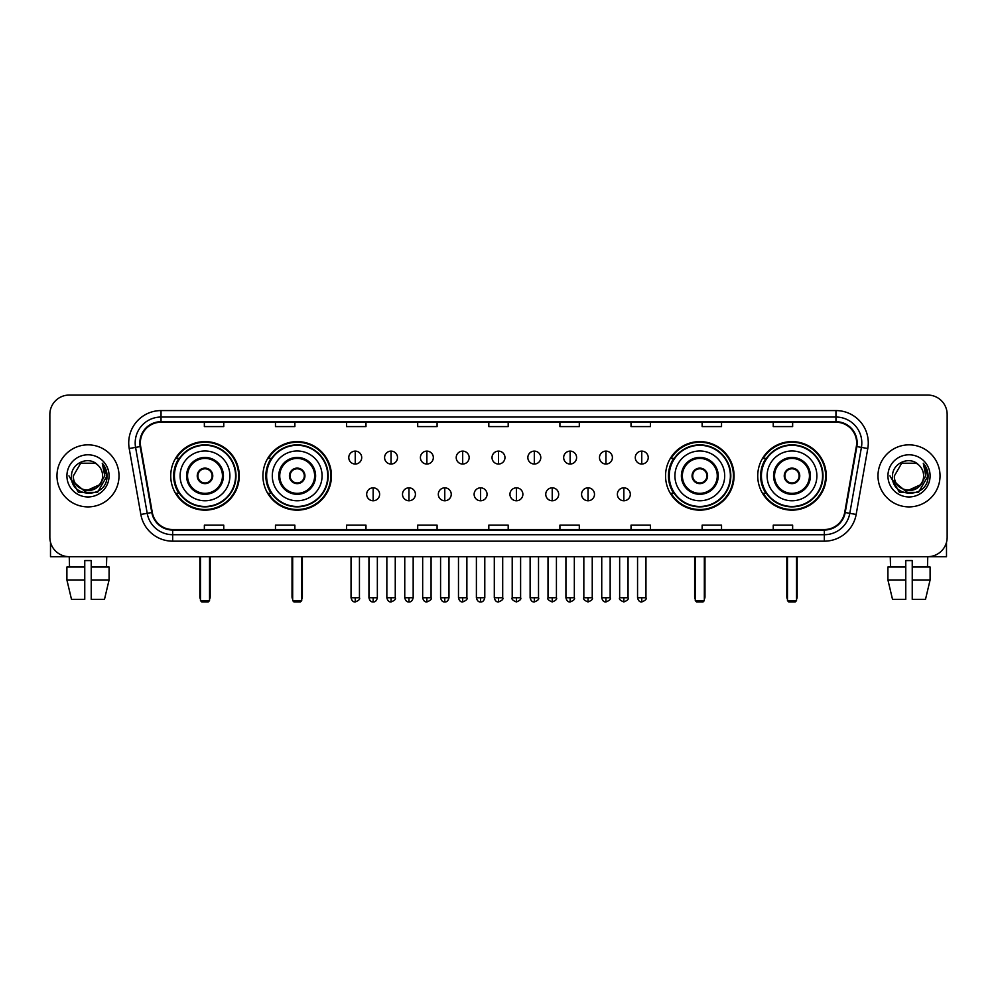 <?xml version="1.0" encoding="UTF-8"?>
<svg xmlns="http://www.w3.org/2000/svg" width="997" height="997" viewBox="0 0 997 997"><rect width="100%" height="100%" fill="white"/><g stroke="black" fill="none" stroke-linecap="round" stroke-linejoin="round"><path stroke-width="1.5" d="M757.732 475.868A34.259 34.259 0 0 0 791.992 510.14A34.259 34.259 0 0 0 826.264 475.868A34.259 34.259 0 0 0 791.992 441.609A34.259 34.259 0 0 0 757.732 475.868M665.547 475.868A34.259 34.259 0 0 0 699.807 510.14A34.259 34.259 0 0 0 734.079 475.868A34.259 34.259 0 0 0 699.807 441.609A34.259 34.259 0 0 0 665.547 475.868M262.921 475.868A34.259 34.259 0 0 0 297.193 510.14A34.259 34.259 0 0 0 331.453 475.868A34.259 34.259 0 0 0 297.193 441.609A34.259 34.259 0 0 0 262.921 475.868M170.736 475.868A34.259 34.259 0 0 0 205.008 510.14A34.259 34.259 0 0 0 239.268 475.868A34.259 34.259 0 0 0 205.008 441.609A34.259 34.259 0 0 0 170.736 475.868M178.962 493.328A31.356 31.356 0 0 1 178.962 458.421M271.147 493.328A31.356 31.356 0 0 1 271.147 458.421M673.76 493.328A31.356 31.356 0 0 1 673.76 458.421M765.945 493.328A31.356 31.356 0 0 1 765.945 458.421M49.85 414.453L49.85 537.283A19.392 19.392 0 0 0 69.242 556.687L927.758 556.687A19.392 19.392 0 0 0 947.15 537.283L947.15 414.453A19.392 19.392 0 0 0 927.758 395.061L69.242 395.061A19.392 19.392 0 0 0 49.85 414.453L49.85 537.283M56.966 475.868A31.032 31.032 0 0 0 87.998 506.9A31.032 31.032 0 0 0 119.017 475.868A31.032 31.032 0 0 0 87.998 444.849A31.032 31.032 0 0 0 56.966 475.868A31.032 31.032 0 0 0 87.998 506.9A31.032 31.032 0 0 0 119.017 475.868A31.032 31.032 0 0 0 87.998 444.849A31.032 31.032 0 0 0 56.966 475.868M877.983 475.868A31.032 31.032 0 0 0 909.002 506.9A31.032 31.032 0 0 0 940.034 475.868A31.032 31.032 0 0 0 909.002 444.849A31.032 31.032 0 0 0 877.983 475.868A31.032 31.032 0 0 0 909.002 506.9A31.032 31.032 0 0 0 940.034 475.868A31.032 31.032 0 0 0 909.002 444.849A31.032 31.032 0 0 0 877.983 475.868M140.353 442.905A20.688 20.688 0 0 1 161.04 422.217L835.96 422.217A20.688 20.688 0 0 1 856.336 446.494L844.708 512.433A20.688 20.688 0 0 1 824.332 529.532L172.668 529.532A20.688 20.688 0 0 1 152.292 512.433L140.664 446.494A20.688 20.688 0 0 1 140.353 442.905M139.842 442.905A21.199 21.199 0 0 0 140.166 446.581L151.793 512.52A21.199 21.199 0 0 0 172.668 530.043L824.332 530.043A21.199 21.199 0 0 0 845.207 512.52L856.834 446.581A21.199 21.199 0 0 0 835.96 421.694L161.04 421.694A21.199 21.199 0 0 0 139.842 442.905M129.211 448.513A32.328 32.328 0 0 1 161.04 410.577L835.96 410.577A32.328 32.328 0 0 1 867.789 448.513L856.161 514.452A32.328 32.328 0 0 1 824.332 541.172L172.668 541.172A32.328 32.328 0 0 1 140.839 514.452L129.211 448.513L135.58 447.391A25.86 25.86 0 0 1 161.04 417.045L835.96 417.045A25.86 25.86 0 0 1 861.42 447.391L849.793 513.33A25.86 25.86 0 0 1 824.332 534.704L172.668 534.704A25.86 25.86 0 0 1 147.207 513.33L135.58 447.391A25.86 25.86 0 0 1 135.181 442.905M927.758 395.061L69.242 395.061M69.528 567.031L69.242 556.687L927.758 556.687L927.472 567.031M947.15 537.283L947.15 414.453M845.207 512.52L849.793 513.33L861.42 447.391L867.789 448.513M488.804 422.217L488.804 426.591L508.196 426.591L508.196 422.217M417.693 422.217L417.693 426.591L437.085 426.591L437.085 422.217M346.582 422.217L346.582 426.591L365.974 426.591L365.974 422.217M275.471 422.217L275.471 426.591L294.863 426.591L294.863 422.217M204.36 422.217L204.36 426.591L223.752 426.591L223.752 422.217M559.915 422.217L559.915 426.591L579.307 426.591L579.307 422.217M631.026 422.217L631.026 426.591L650.418 426.591L650.418 422.217M702.137 422.217L702.137 426.591L721.529 426.591L721.529 422.217M773.248 422.217L773.248 426.591L792.64 426.591L792.64 422.217M508.196 529.532L508.196 525.157L488.804 525.157L488.804 529.532M437.085 529.532L437.085 525.157L417.693 525.157L417.693 529.532M365.974 529.532L365.974 525.157L346.582 525.157L346.582 529.532M294.863 529.532L294.863 525.157L275.471 525.157L275.471 529.532M223.752 529.532L223.752 525.157L204.36 525.157L204.36 529.532M579.307 529.532L579.307 525.157L559.915 525.157L559.915 529.532M650.418 529.532L650.418 525.157L631.026 525.157L631.026 529.532M721.529 529.532L721.529 525.157L702.137 525.157L702.137 529.532M792.64 529.532L792.64 525.157L773.248 525.157L773.248 529.532M99.189 485.265C91.437 495.746 72.619 489.041 73.379 475.868C72.482 494.724 103.501 494.724 102.604 475.868C103.501 494.724 72.482 494.724 73.379 475.868L80.682 463.219L95.301 463.219L97.569 464.839C88.596 455.442 71.335 463.181 71.497 475.868C69.852 498.425 106.417 499.023 107.015 476.965L107.04 475.868C106.991 471.083 105.395 466.87 102.267 463.244L104.785 475.868L99.189 485.265A14.606 14.606 0 0 0 102.604 475.868C103.501 494.724 72.482 494.724 73.379 475.868L80.682 463.219M102.604 475.868A14.606 14.606 0 0 0 97.569 464.839M100.124 484.48L84.882 491.384L71.946 480.616M66.911 475.868A21.074 21.074 0 0 0 87.998 496.955A21.074 21.074 0 0 0 109.072 475.868A21.074 21.074 0 0 0 87.998 454.794A21.074 21.074 0 0 0 66.911 475.868M102.267 463.244L107.04 476.429L106.156 470.098L107.04 476.429L106.156 470.098L107.04 476.429L102.404 463.406L107.04 476.429L102.404 463.406L107.04 475.868L97.519 492.381L78.464 492.381L68.943 475.868M102.404 463.406L107.04 476.441M50.498 542.256L50.498 556.687L125.485 556.687M66.899 567.031L66.899 579.955L71.497 599.347L66.899 579.955L66.899 567.031L84.757 567.031L84.757 560.563L91.226 560.563L91.226 567.031L109.084 567.031L109.084 579.955L104.486 599.347L109.084 579.955L91.226 579.955L91.226 567.031M106.741 556.687L106.455 567.031M84.757 567.031L84.757 599.347L71.497 599.347M66.899 579.955L84.757 579.955M104.486 599.347L91.226 599.347L91.226 579.955M180.108 475.868A24.888 24.888 0 0 1 205.008 450.98A24.888 24.888 0 0 1 229.896 475.868A24.888 24.888 0 0 1 205.008 500.768A24.888 24.888 0 0 1 180.108 475.868A24.888 24.888 0 0 0 205.008 500.768A24.888 24.888 0 0 0 229.896 475.868M187.548 475.868A17.46 17.46 0 0 0 205.008 493.328A17.46 17.46 0 0 0 222.456 475.868A17.46 17.46 0 0 0 205.008 458.421A17.46 17.46 0 0 0 187.548 475.868M179.348 458.421A31.032 31.032 0 0 0 179.348 493.328M235.579 475.868A30.583 30.583 0 0 0 205.008 445.298A30.583 30.583 0 0 0 174.425 475.868A30.583 30.583 0 0 0 205.008 506.451A30.583 30.583 0 0 0 235.579 475.868M197.244 475.868A7.752 7.752 0 0 0 205.008 483.632A7.752 7.752 0 0 0 212.76 475.868A7.752 7.752 0 0 0 205.008 468.116A7.752 7.752 0 0 0 197.244 475.868M238.619 475.868A33.611 33.611 0 0 1 176.27 493.328L179.385 493.328A30.994 30.994 0 0 0 225.509 499.111A30.994 30.994 0 0 0 225.509 452.626A30.994 30.994 0 0 0 179.385 458.421L176.27 458.421A33.611 33.611 0 0 1 238.619 475.868M197.493 473.936L197.755 473.936A7.502 7.502 0 0 1 212.249 473.936L211.85 473.936A7.116 7.116 0 0 1 205.008 482.984A7.116 7.116 0 0 1 198.166 473.936A7.116 7.116 0 0 1 211.85 473.936L212.511 473.936M212.511 477.812L212.249 477.812A7.502 7.502 0 0 1 197.755 477.812L197.493 477.812M200.472 556.687L200.472 600.643L209.532 600.643L209.532 556.687M200.472 600.643L201.768 601.939L208.236 601.939L209.532 600.643M272.306 475.868A24.888 24.888 0 0 1 297.193 450.98A24.888 24.888 0 0 1 322.081 475.868A24.888 24.888 0 0 1 297.193 500.768A24.888 24.888 0 0 1 272.306 475.868A24.888 24.888 0 0 0 297.193 500.768A24.888 24.888 0 0 0 322.081 475.868M279.733 475.868A17.46 17.46 0 0 0 297.193 493.328A17.46 17.46 0 0 0 314.641 475.868A17.46 17.46 0 0 0 297.193 458.421A17.46 17.46 0 0 0 279.733 475.868M271.533 458.421A31.032 31.032 0 0 0 271.533 493.328L268.455 493.328A33.611 33.611 0 0 0 330.805 475.868A33.611 33.611 0 0 0 268.455 458.421L271.57 458.421A30.994 30.994 0 0 1 317.694 452.626A30.994 30.994 0 0 1 317.694 499.111A30.994 30.994 0 0 1 271.57 493.328M327.764 475.868A30.583 30.583 0 0 0 297.193 445.298A30.583 30.583 0 0 0 266.61 475.868A30.583 30.583 0 0 0 297.193 506.451A30.583 30.583 0 0 0 327.764 475.868M289.429 475.868A7.752 7.752 0 0 0 297.193 483.632A7.752 7.752 0 0 0 304.945 475.868A7.752 7.752 0 0 0 297.193 468.116A7.752 7.752 0 0 0 289.429 475.868M289.678 473.936L289.94 473.936A7.502 7.502 0 0 1 304.434 473.936L304.035 473.936A7.116 7.116 0 0 1 297.193 482.984A7.116 7.116 0 0 1 290.351 473.936A7.116 7.116 0 0 1 304.035 473.936L304.696 473.936M304.696 477.812L304.035 477.812A7.116 7.116 0 0 1 290.351 477.812L289.678 477.812M304.035 477.812L304.434 477.812A7.502 7.502 0 0 1 289.94 477.812L290.351 477.812M292.669 556.687L292.669 600.643L301.717 600.643L301.717 556.687M292.669 600.643L293.953 601.939L300.421 601.939L301.717 600.643M674.919 475.868A24.888 24.888 0 0 1 699.807 450.98A24.888 24.888 0 0 1 724.694 475.868A24.888 24.888 0 0 1 699.807 500.768A24.888 24.888 0 0 1 674.919 475.868A24.888 24.888 0 0 0 699.807 500.768A24.888 24.888 0 0 0 724.694 475.868M682.359 475.868A17.46 17.46 0 0 0 699.807 493.328A17.46 17.46 0 0 0 717.267 475.868A17.46 17.46 0 0 0 699.807 458.421A17.46 17.46 0 0 0 682.359 475.868M674.159 458.421A31.032 31.032 0 0 0 674.159 493.328M730.39 475.868A30.583 30.583 0 0 0 699.807 445.298A30.583 30.583 0 0 0 669.236 475.868A30.583 30.583 0 0 0 699.807 506.451A30.583 30.583 0 0 0 730.39 475.868M692.055 475.868A7.752 7.752 0 0 0 699.807 483.632A7.752 7.752 0 0 0 707.571 475.868A7.752 7.752 0 0 0 699.807 468.116A7.752 7.752 0 0 0 692.055 475.868M733.431 475.868A33.611 33.611 0 0 1 671.081 493.328L674.196 493.328A30.994 30.994 0 0 0 720.32 499.111A30.994 30.994 0 0 0 720.32 452.626A30.994 30.994 0 0 0 674.196 458.421L671.081 458.421A33.611 33.611 0 0 1 733.431 475.868M692.304 473.936L692.566 473.936A7.502 7.502 0 0 1 707.06 473.936L706.649 473.936A7.116 7.116 0 0 1 699.807 482.984A7.116 7.116 0 0 1 692.965 473.936A7.116 7.116 0 0 1 706.649 473.936L707.322 473.936M707.322 477.812L706.649 477.812A7.116 7.116 0 0 1 692.965 477.812L692.304 477.812M706.649 477.812L707.06 477.812A7.502 7.502 0 0 1 692.566 477.812L692.965 477.812M695.283 556.687L695.283 600.643L704.331 600.643L704.331 556.687M695.283 600.643L696.579 601.939L703.047 601.939L704.331 600.643M767.104 475.868A24.888 24.888 0 0 1 791.992 450.98A24.888 24.888 0 0 1 816.892 475.868A24.888 24.888 0 0 1 791.992 500.768A24.888 24.888 0 0 1 767.104 475.868A24.888 24.888 0 0 0 791.992 500.768A24.888 24.888 0 0 0 816.892 475.868M774.544 475.868A17.46 17.46 0 0 0 791.992 493.328A17.46 17.46 0 0 0 809.452 475.868A17.46 17.46 0 0 0 791.992 458.421A17.46 17.46 0 0 0 774.544 475.868M766.344 458.421A31.032 31.032 0 0 0 766.344 493.328M822.575 475.868A30.583 30.583 0 0 0 791.992 445.298A30.583 30.583 0 0 0 761.421 475.868A30.583 30.583 0 0 0 791.992 506.451A30.583 30.583 0 0 0 822.575 475.868M784.24 475.868A7.752 7.752 0 0 0 791.992 483.632A7.752 7.752 0 0 0 799.756 475.868A7.752 7.752 0 0 0 791.992 468.116A7.752 7.752 0 0 0 784.24 475.868M825.616 475.868A33.611 33.611 0 0 1 763.266 493.328L766.381 493.328A30.994 30.994 0 0 0 812.505 499.111A30.994 30.994 0 0 0 812.505 452.626A30.994 30.994 0 0 0 766.381 458.421L763.266 458.421A33.611 33.611 0 0 1 825.616 475.868M784.489 473.936L784.751 473.936A7.502 7.502 0 0 1 799.245 473.936L798.834 473.936A7.116 7.116 0 0 1 791.992 482.984A7.116 7.116 0 0 1 785.15 473.936A7.116 7.116 0 0 1 798.834 473.936L799.507 473.936M799.507 477.812L798.834 477.812A7.116 7.116 0 0 1 785.15 477.812L784.489 477.812M798.834 477.812L799.245 477.812A7.502 7.502 0 0 1 784.751 477.812L785.15 477.812M787.468 556.687L787.468 600.643L796.528 600.643L796.528 556.687M787.468 600.643L788.764 601.939L795.232 601.939L796.528 600.643M355.244 451.118A6.468 6.468 0 0 0 348.776 457.573A6.468 6.468 0 0 0 355.244 464.041A6.468 6.468 0 0 0 361.712 457.573A6.468 6.468 0 0 0 355.244 451.118L355.244 464.041A6.468 6.468 0 0 0 361.712 457.573A6.468 6.468 0 0 0 355.244 451.118M391.061 451.118A6.468 6.468 0 0 0 384.593 457.573A6.468 6.468 0 0 0 391.061 464.041A6.468 6.468 0 0 0 397.516 457.573A6.468 6.468 0 0 0 391.061 451.118L391.061 464.041A6.468 6.468 0 0 0 397.516 457.573A6.468 6.468 0 0 0 391.061 451.118M426.866 451.118A6.468 6.468 0 0 0 420.41 457.573A6.468 6.468 0 0 0 426.866 464.041A6.468 6.468 0 0 0 433.334 457.573A6.468 6.468 0 0 0 426.866 451.118L426.866 464.041A6.468 6.468 0 0 0 433.334 457.573A6.468 6.468 0 0 0 426.866 451.118M462.683 451.118A6.468 6.468 0 0 0 456.215 457.573A6.468 6.468 0 0 0 462.683 464.041A6.468 6.468 0 0 0 469.151 457.573A6.468 6.468 0 0 0 462.683 451.118L462.683 464.041A6.468 6.468 0 0 0 469.151 457.573A6.468 6.468 0 0 0 462.683 451.118M498.5 451.118A6.468 6.468 0 0 0 492.032 457.573A6.468 6.468 0 0 0 498.5 464.041A6.468 6.468 0 0 0 504.968 457.573A6.468 6.468 0 0 0 498.5 451.118L498.5 464.041A6.468 6.468 0 0 0 504.968 457.573A6.468 6.468 0 0 0 498.5 451.118M534.317 451.118A6.468 6.468 0 0 0 527.849 457.573A6.468 6.468 0 0 0 534.317 464.041A6.468 6.468 0 0 0 540.785 457.573A6.468 6.468 0 0 0 534.317 451.118L534.317 464.041A6.468 6.468 0 0 0 540.785 457.573A6.468 6.468 0 0 0 534.317 451.118M570.134 451.118A6.468 6.468 0 0 0 563.666 457.573A6.468 6.468 0 0 0 570.134 464.041A6.468 6.468 0 0 0 576.59 457.573A6.468 6.468 0 0 0 570.134 451.118L570.134 464.041A6.468 6.468 0 0 0 576.59 457.573A6.468 6.468 0 0 0 570.134 451.118M605.939 451.118A6.468 6.468 0 0 0 599.484 457.573A6.468 6.468 0 0 0 605.939 464.041A6.468 6.468 0 0 0 612.407 457.573A6.468 6.468 0 0 0 605.939 451.118L605.939 464.041A6.468 6.468 0 0 0 612.407 457.573A6.468 6.468 0 0 0 605.939 451.118M641.756 451.118A6.468 6.468 0 0 0 635.288 457.573A6.468 6.468 0 0 0 641.756 464.041A6.468 6.468 0 0 0 648.224 457.573A6.468 6.468 0 0 0 641.756 451.118L641.756 464.041A6.468 6.468 0 0 0 648.224 457.573A6.468 6.468 0 0 0 641.756 451.118M373.152 487.832A6.468 6.468 0 0 0 366.684 494.3A6.468 6.468 0 0 0 373.152 500.768A6.468 6.468 0 0 0 379.62 494.3A6.468 6.468 0 0 0 373.152 487.832L373.152 500.768A6.468 6.468 0 0 0 379.62 494.3A6.468 6.468 0 0 0 373.152 487.832M408.969 487.832A6.468 6.468 0 0 0 402.501 494.3A6.468 6.468 0 0 0 408.969 500.768A6.468 6.468 0 0 0 415.425 494.3A6.468 6.468 0 0 0 408.969 487.832L408.969 500.768A6.468 6.468 0 0 0 415.425 494.3A6.468 6.468 0 0 0 408.969 487.832M444.774 487.832A6.468 6.468 0 0 0 438.319 494.3A6.468 6.468 0 0 0 444.774 500.768A6.468 6.468 0 0 0 451.242 494.3A6.468 6.468 0 0 0 444.774 487.832L444.774 500.768A6.468 6.468 0 0 0 451.242 494.3A6.468 6.468 0 0 0 444.774 487.832M480.591 487.832A6.468 6.468 0 0 0 474.123 494.3A6.468 6.468 0 0 0 480.591 500.768A6.468 6.468 0 0 0 487.059 494.3A6.468 6.468 0 0 0 480.591 487.832L480.591 500.768A6.468 6.468 0 0 0 487.059 494.3A6.468 6.468 0 0 0 480.591 487.832M516.409 487.832A6.468 6.468 0 0 0 509.941 494.3A6.468 6.468 0 0 0 516.409 500.768A6.468 6.468 0 0 0 522.877 494.3A6.468 6.468 0 0 0 516.409 487.832L516.409 500.768A6.468 6.468 0 0 0 522.877 494.3A6.468 6.468 0 0 0 516.409 487.832M552.226 487.832A6.468 6.468 0 0 0 545.758 494.3A6.468 6.468 0 0 0 552.226 500.768A6.468 6.468 0 0 0 558.681 494.3A6.468 6.468 0 0 0 552.226 487.832L552.226 500.768A6.468 6.468 0 0 0 558.681 494.3A6.468 6.468 0 0 0 552.226 487.832M588.031 487.832A6.468 6.468 0 0 0 581.575 494.3A6.468 6.468 0 0 0 588.031 500.768A6.468 6.468 0 0 0 594.499 494.3A6.468 6.468 0 0 0 588.031 487.832L588.031 500.768A6.468 6.468 0 0 0 594.499 494.3A6.468 6.468 0 0 0 588.031 487.832M623.848 487.832A6.468 6.468 0 0 0 617.38 494.3A6.468 6.468 0 0 0 623.848 500.768A6.468 6.468 0 0 0 630.316 494.3A6.468 6.468 0 0 0 623.848 487.832L623.848 500.768A6.468 6.468 0 0 0 630.316 494.3A6.468 6.468 0 0 0 623.848 487.832M946.502 542.256L946.502 556.687L871.515 556.687M887.916 567.031L887.916 579.955L892.514 599.347L887.916 579.955L887.916 567.031L905.774 567.031L905.774 560.563L912.243 560.563L912.243 567.031L930.101 567.031L930.101 579.955L925.503 599.347L930.101 579.955L912.243 579.955L912.243 567.031M905.774 567.031L905.774 599.347L892.514 599.347M887.916 579.955L905.774 579.955M925.503 599.347L912.243 599.347L912.243 579.955M890.259 556.687L890.545 567.031M923.621 475.868C924.518 494.724 893.499 494.724 894.396 475.868L901.699 463.219L916.318 463.219L918.573 464.839C909.613 455.442 892.352 463.181 892.514 475.868C890.869 498.425 927.434 499.023 928.033 476.965L928.057 475.868C928.008 471.083 926.412 466.87 923.284 463.244L925.802 475.868L920.206 485.265A14.606 14.606 0 0 0 923.621 475.868C924.518 494.724 893.499 494.724 894.396 475.868C893.499 494.724 924.518 494.724 923.621 475.868A14.606 14.606 0 0 0 918.573 464.839M920.206 485.265C912.454 495.746 893.636 489.041 894.396 475.868M921.141 484.48L905.899 491.384L892.963 480.616M887.928 475.868A21.074 21.074 0 0 0 909.002 496.955A21.074 21.074 0 0 0 930.089 475.868A21.074 21.074 0 0 0 909.002 454.794A21.074 21.074 0 0 0 887.928 475.868M923.284 463.244L928.057 476.429L927.173 470.098L928.057 476.429L927.173 470.098L928.057 476.429L923.421 463.406L928.057 476.429L923.421 463.406L928.057 475.868L918.536 492.381L899.481 492.381L889.96 475.868M923.421 463.406L928.057 476.441M835.96 410.577L835.96 421.694M135.58 447.391L140.166 446.581M172.668 541.172L172.668 530.043M824.332 530.043L824.332 541.172M140.839 514.452L151.793 512.52M856.834 446.581L861.42 447.391M161.04 410.577L161.04 421.694M849.793 513.33L856.161 514.452M223.428 475.868A18.42 18.42 0 0 0 205.008 457.449A18.42 18.42 0 0 0 186.576 475.868A18.42 18.42 0 0 0 205.008 494.3A18.42 18.42 0 0 0 223.428 475.868M199.836 556.687L199.836 596.767L200.472 596.767M209.532 596.767L210.18 596.767L210.18 556.687M315.613 475.868A18.42 18.42 0 0 0 297.193 457.449A18.42 18.42 0 0 0 278.761 475.868A18.42 18.42 0 0 0 297.193 494.3A18.42 18.42 0 0 0 315.613 475.868M292.021 556.687L292.021 596.767L292.669 596.767M301.717 596.767L302.365 596.767L302.365 556.687M718.239 475.868A18.42 18.42 0 0 0 699.807 457.449A18.42 18.42 0 0 0 681.387 475.868A18.42 18.42 0 0 0 699.807 494.3A18.42 18.42 0 0 0 718.239 475.868M694.635 556.687L694.635 596.767L695.283 596.767M704.331 596.767L704.979 596.767L704.979 556.687M810.424 475.868A18.42 18.42 0 0 0 791.992 457.449A18.42 18.42 0 0 0 773.572 475.868A18.42 18.42 0 0 0 791.992 494.3A18.42 18.42 0 0 0 810.424 475.868M786.82 556.687L786.82 596.767L787.468 596.767M796.528 596.767L797.164 596.767L797.164 556.687M355.244 597.739L351.044 597.739C351.779 600.73 353.175 602.126 355.244 601.939L355.244 597.739L359.443 597.739L359.443 556.687M391.061 597.739L386.848 597.739C387.584 600.73 388.992 602.126 391.061 601.939L391.061 597.739L395.261 597.739L395.261 556.687M426.866 597.739L422.666 597.739C423.401 600.73 424.809 602.126 426.866 601.939L426.866 597.739L431.078 597.739L431.078 556.687M462.683 597.739L458.483 597.739C459.218 600.73 460.614 602.126 462.683 601.939L462.683 597.739L466.883 597.739L466.883 556.687M498.5 597.739L494.3 597.739C495.035 600.73 496.431 602.126 498.5 601.939L498.5 597.739L502.7 597.739L502.7 556.687M534.317 597.739L530.117 597.739C530.84 600.73 532.248 602.126 534.317 601.939L534.317 597.739L538.517 597.739L538.517 556.687M570.134 597.739L565.922 597.739C566.657 600.73 568.066 602.126 570.134 601.939L570.134 597.739L574.334 597.739L574.334 556.687M605.939 597.739L601.739 597.739C602.475 600.73 603.87 602.126 605.939 601.939L605.939 597.739L610.152 597.739L610.152 556.687M641.756 597.739L637.557 597.739C638.292 600.73 639.688 602.126 641.756 601.939L641.756 597.739L645.956 597.739L645.956 556.687M373.152 597.739L368.952 597.739C369.675 600.73 371.083 602.126 373.152 601.939L373.152 597.739L377.352 597.739L377.352 556.687M408.969 597.739L404.757 597.739C405.492 600.73 406.901 602.126 408.969 601.939L408.969 597.739L413.169 597.739L413.169 556.687M444.774 597.739L440.574 597.739C441.31 600.73 442.705 602.126 444.774 601.939L444.774 597.739L448.986 597.739L448.986 556.687M480.591 597.739L476.392 597.739C477.127 600.73 478.523 602.126 480.591 601.939L480.591 597.739L484.791 597.739L484.791 556.687M516.409 597.739L512.209 597.739C511.349 599.072 512.757 600.481 516.409 601.939L516.409 597.739L520.608 597.739L520.608 556.687M552.226 597.739L548.014 597.739C547.166 599.072 548.562 600.481 552.226 601.939L552.226 597.739L556.426 597.739L556.426 556.687M588.031 597.739L583.831 597.739C582.983 599.072 584.379 600.481 588.031 601.939L588.031 597.739L592.243 597.739L592.243 556.687M623.848 597.739L619.648 597.739C618.801 599.072 620.196 600.481 623.848 601.939L623.848 597.739L628.048 597.739L628.048 556.687M199.836 596.767A5.172 5.172 0 0 0 200.472 599.272M209.532 599.272A5.172 5.172 0 0 0 210.18 596.767M292.021 596.767A5.172 5.172 0 0 0 292.669 599.272M301.717 599.272A5.172 5.172 0 0 0 302.365 596.767M694.635 596.767A5.172 5.172 0 0 0 695.283 599.272M704.331 599.272A5.172 5.172 0 0 0 704.979 596.767M786.82 596.767A5.172 5.172 0 0 0 787.468 599.272M796.528 599.272A5.172 5.172 0 0 0 797.164 596.767M351.044 597.739L351.044 556.687M359.443 597.739C360.291 599.072 358.895 600.481 355.244 601.939M386.848 597.739L386.848 556.687M395.261 597.739C396.108 599.072 394.712 600.481 391.061 601.939M422.666 597.739L422.666 556.687M431.078 597.739C431.925 599.072 430.53 600.481 426.866 601.939M458.483 597.739L458.483 556.687M466.883 597.739C467.743 599.072 466.334 600.481 462.683 601.939M494.3 597.739L494.3 556.687M502.7 597.739C503.56 599.072 502.152 600.481 498.5 601.939M530.117 597.739L530.117 556.687M538.517 597.739C539.365 599.072 537.969 600.481 534.317 601.939M565.922 597.739L565.922 556.687M574.334 597.739C575.182 599.072 573.786 600.481 570.134 601.939M601.739 597.739L601.739 556.687M610.152 597.739C610.999 599.072 609.603 600.481 605.939 601.939M637.557 597.739L637.557 556.687M645.956 597.739C646.816 599.072 645.408 600.481 641.756 601.939M368.952 597.739L368.952 556.687M377.352 597.739C376.617 600.73 375.221 602.126 373.152 601.939M404.757 597.739L404.757 556.687M413.169 597.739C412.434 600.73 411.026 602.126 408.969 601.939M440.574 597.739L440.574 556.687M448.986 597.739C448.251 600.73 446.843 602.126 444.774 601.939M476.392 597.739L476.392 556.687M484.791 597.739C484.056 600.73 482.66 602.126 480.591 601.939M512.209 597.739L512.209 556.687M520.608 597.739C521.456 599.072 520.06 600.481 516.409 601.939M548.014 597.739L548.014 556.687M556.426 597.739C557.273 599.072 555.877 600.481 552.226 601.939M583.831 597.739L583.831 556.687M592.243 597.739C593.09 599.072 591.695 600.481 588.031 601.939M619.648 597.739L619.648 556.687M628.048 597.739C628.908 599.072 627.499 600.481 623.848 601.939"/></g></svg>
